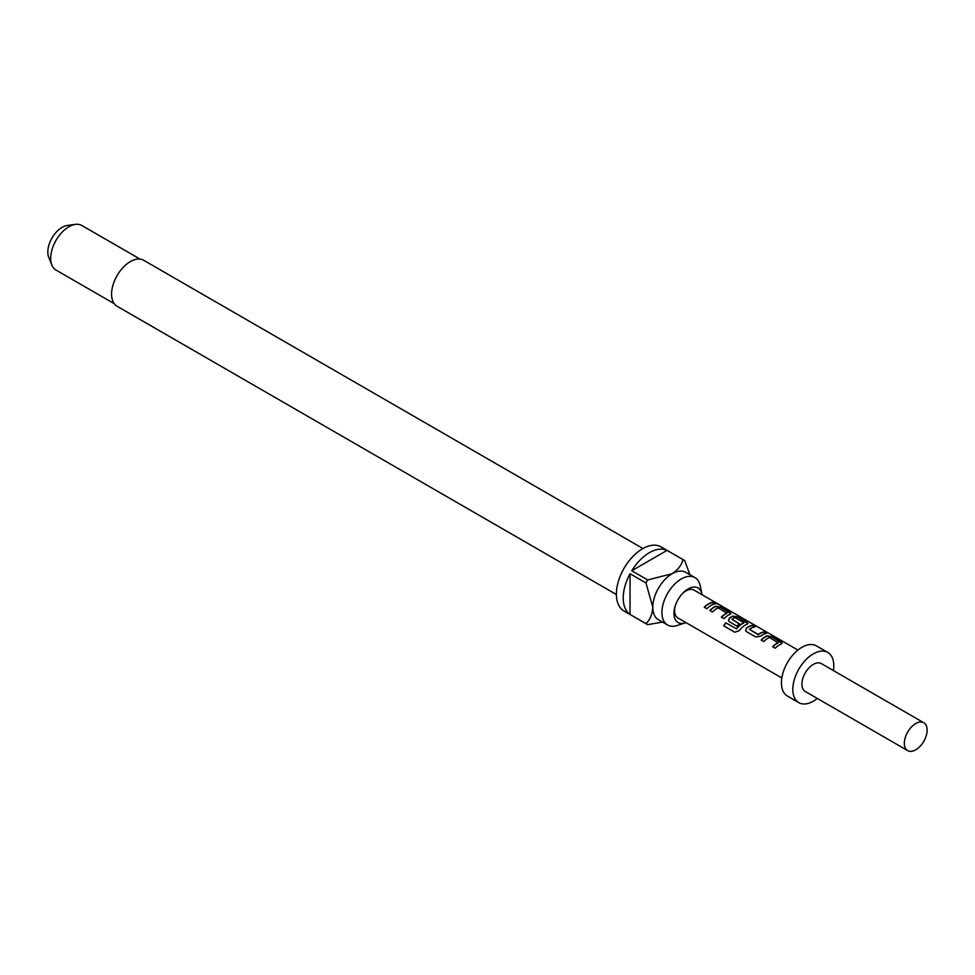 <?xml version="1.0" encoding="UTF-8"?>
<svg xmlns="http://www.w3.org/2000/svg" width="975" height="975" viewBox="0 0 975 975"><rect width="100%" height="100%" fill="white"/><g stroke="black" fill="none" stroke-linecap="round" stroke-linejoin="round"><path stroke-width="1.46" d="M718.672 604.354L717.832 603.842C714.943 602.209 714.078 601.965 715.236 603.086L717.563 603.683M782.157 643.354L771.883 636.931L767.118 636.114A15.771 9.104 120 0 0 765.338 636.967A15.771 9.104 120 0 0 761.304 640.173M778.282 642.428L778.294 642.598A16.1 9.299 120 0 0 776.819 643.342A16.1 9.299 120 0 0 772.614 646.705L775.235 648.217A16.1 9.299 120 0 1 779.452 644.853A16.1 9.299 120 0 1 781.267 643.975L782.218 643.207L781.17 641.94L771.968 636.638L767.154 635.834A16.1 9.299 120 0 0 765.338 636.712A16.1 9.299 120 0 0 761.134 640.075L763.754 641.587A16.1 9.299 120 0 1 767.971 638.223A16.1 9.299 120 0 1 769.433 637.492L778.257 642.878A15.771 9.104 120 0 0 776.819 643.598A15.771 9.104 120 0 0 772.785 646.803M754.589 626.937L752.347 625.645A15.771 9.104 120 0 0 748.252 627.108A15.771 9.104 120 0 0 746.436 628.327L745.558 630.569L746.497 631.617L755.698 636.931L760.512 636.236A16.1 9.299 120 0 1 762.365 634.993A16.1 9.299 120 0 1 766.533 633.494L763.912 631.983A16.1 9.299 120 0 0 759.732 633.47A16.1 9.299 120 0 0 758.233 634.457L749.373 629.35A16.1 9.299 120 0 1 750.884 628.363A16.1 9.299 120 0 1 755.052 626.864L752.432 625.353A16.1 9.299 120 0 0 748.252 626.84A16.1 9.299 120 0 0 746.399 628.083M766.07 633.567L763.827 632.275A15.771 9.104 120 0 0 759.732 633.738A15.771 9.104 120 0 0 758.257 634.701L758.233 634.457M747.983 623.622L737.709 617.187L732.932 616.383A15.771 9.104 120 0 0 731.165 617.236A15.771 9.104 120 0 0 729.349 618.455L728.532 620.856M743.815 622.525L743.791 622.976A15.771 9.104 120 0 0 742.353 623.707A15.771 9.104 120 0 0 736.612 628.851L725.766 622.781A16.1 9.299 120 0 0 723.706 625.852L734.76 632.227L739.111 630.764A16.1 9.299 120 0 1 745.266 625.121A16.1 9.299 120 0 1 747.082 624.244L748.044 623.476L746.996 622.208L737.795 616.895L732.968 616.102A16.1 9.299 120 0 0 731.165 616.98A16.1 9.299 120 0 0 729.312 618.223L728.471 620.697L729.398 621.758L736.942 626.108A16.1 9.299 120 0 1 739.477 623.854L731.993 619.308A16.1 9.299 120 0 1 733.505 618.333A16.1 9.299 120 0 1 734.967 617.589L743.815 622.696A16.1 9.299 120 0 0 742.353 623.439A16.1 9.299 120 0 0 736.491 628.692M739.306 623.988L731.993 619.308M730.884 613.763L720.61 607.327L715.845 606.511A15.771 9.104 120 0 0 714.066 607.376A15.771 9.104 120 0 0 710.032 610.569M727.021 612.824L727.021 612.995A16.1 9.299 120 0 0 725.546 613.738A16.1 9.299 120 0 0 721.342 617.102L723.974 618.613A16.1 9.299 120 0 1 728.179 615.262A16.1 9.299 120 0 1 729.995 614.372L730.945 613.604L729.897 612.349L720.696 607.035L715.882 606.231A16.1 9.299 120 0 0 714.066 607.108A16.1 9.299 120 0 0 709.861 610.472L712.493 611.995A16.1 9.299 120 0 1 716.698 608.632A16.1 9.299 120 0 1 718.161 607.888L726.984 613.275A15.771 9.104 120 0 0 725.546 614.006A15.771 9.104 120 0 0 721.512 617.199M714.797 603.964L712.554 602.672A15.771 9.104 120 0 0 708.459 604.134A15.771 9.104 120 0 0 704.425 607.34M702.049 594.726A19.975 11.529 120 0 0 701.89 593.836A19.975 11.529 120 0 0 688.094 588.949A19.975 11.529 120 0 0 682.695 593.3A19.975 11.529 120 0 0 675.041 606.56A19.975 11.529 120 0 0 685.108 622.915A19.975 11.529 120 0 0 685.949 622.611M701.89 593.836L700.172 585.658A27.361 15.795 120 0 0 694.943 577.614A27.361 15.795 120 0 0 681.269 578.967A27.361 15.795 120 0 0 663.39 603.086A27.361 15.795 120 0 0 667.582 625.012A27.361 15.795 120 0 0 677.162 625.511L685.108 622.915M642.952 548.523L143.654 260.252A26.557 15.332 120 0 0 130.37 261.568A26.557 15.332 120 0 0 113.015 284.98A26.557 15.332 120 0 0 117.097 306.26L616.383 594.531M667.582 625.012L658.478 619.759A27.361 15.795 -60 0 1 652.811 607.23A27.361 15.795 -60 0 1 672.153 573.714A27.361 15.795 -60 0 1 685.839 572.362L694.943 577.614M667.022 550.388L631.763 570.753A37.026 21.377 120 0 1 649.399 552.679A37.026 21.377 120 0 1 667.022 550.388L682.963 559.589A37.026 21.377 -60 0 1 683.841 560.052L661.074 546.902A37.026 21.377 120 0 0 642.562 548.742A37.026 21.377 120 0 0 618.382 581.368A37.026 21.377 120 0 0 624.049 611.033L646.815 624.171A37.026 21.377 -60 0 1 645.974 623.647L630.045 614.445A37.026 21.377 120 0 1 630.045 573.727L630.045 614.445M662.549 622.099L647.693 624.634A37.026 21.377 -60 0 1 646.815 624.171M631.763 570.753L647.693 579.954A37.026 21.377 -60 0 0 645.974 582.928L630.045 573.727M140.01 259.082L81.79 225.469A25.752 14.869 120 0 0 75.404 224.372A25.752 14.869 120 0 0 68.908 226.748A25.752 14.869 120 0 0 51.894 265.103A25.752 14.869 120 0 0 56.026 270.075L114.246 303.688M75.404 224.372L67.165 225.493A20.182 11.651 120 0 0 62.083 227.358A20.182 11.651 120 0 0 48.75 257.4L51.894 265.103M682.147 593.897A16.1 9.299 -60 0 1 685.998 590.899A16.1 9.299 -60 0 1 694.042 590.107L717.076 603.403M923.788 722.743L821.34 663.597A16.1 9.299 120 0 0 813.296 664.402A16.1 9.299 120 0 0 802.778 678.588A16.1 9.299 120 0 0 805.253 691.482L907.688 750.628A16.1 9.299 120 0 0 915.732 749.824A16.1 9.299 120 0 0 926.25 735.638A16.1 9.299 120 0 0 923.788 722.743A16.1 9.299 120 0 0 915.732 723.535A16.1 9.299 120 0 0 905.214 737.722A16.1 9.299 120 0 0 907.688 750.628M833.393 670.556A28.97 16.733 120 0 0 827.787 652.446L816.404 645.877A28.97 16.733 120 0 0 801.913 647.315A28.97 16.733 120 0 0 782.986 672.848A28.97 16.733 120 0 0 787.422 696.065L798.805 702.634A28.97 16.733 120 0 0 813.296 701.196A28.97 16.733 120 0 0 817.294 698.441M827.787 652.446A28.97 16.733 120 0 0 813.296 653.884A28.97 16.733 120 0 0 794.369 679.417A28.97 16.733 120 0 0 798.805 702.634M781.816 677.954L677.942 617.979A16.1 9.299 -60 0 1 675.285 605.78M711.092 605.39A16.1 9.299 120 0 0 706.875 608.753L704.255 607.23A16.1 9.299 120 0 1 708.459 603.866A16.1 9.299 120 0 1 712.64 602.379L715.26 603.891A16.1 9.299 120 0 0 711.092 605.39M714.492 602.379L715.236 603.086M758.257 634.701L749.373 629.35M683.841 560.052A37.026 21.377 -60 0 1 684.682 560.576L689.91 574.714M682.963 559.589C681.72 564.952 678.125 569.656 672.153 573.714L647.693 579.954M645.974 582.928L652.811 607.23C652.275 614.421 649.996 619.893 645.974 623.647M717.832 603.842L717.673 604.122C714.797 602.501 713.944 602.258 715.126 603.379M736.612 628.851L725.888 622.928A15.771 9.104 120 0 0 723.877 625.938L723.706 625.852M723.877 625.938L734.772 632.227M746.436 628.327L745.619 630.715M718.404 604.171L797.916 650.069"/></g></svg>

